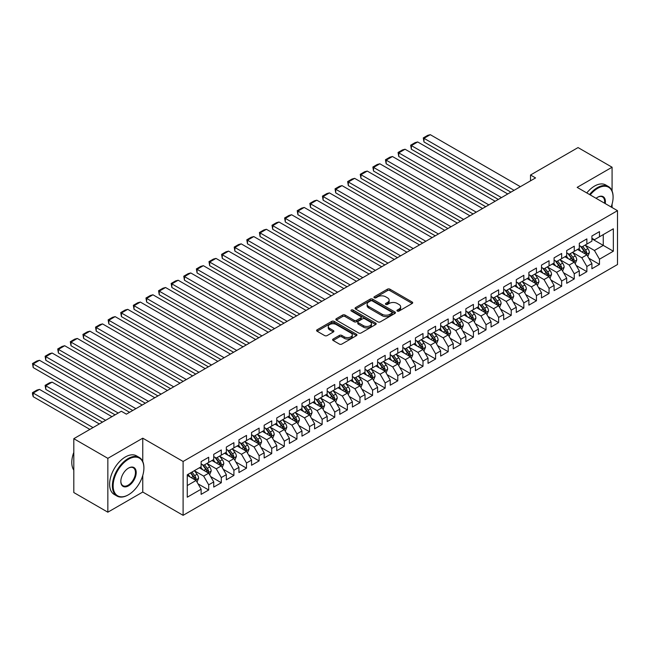 <?xml version="1.0" encoding="UTF-8"?>
<svg xmlns="http://www.w3.org/2000/svg" width="650" height="650" viewBox="0 0 650 650"><rect width="100%" height="100%" fill="white"/><g stroke="black" fill="none" stroke-linecap="round" stroke-linejoin="round"><path stroke-width="0.97" d="M397.312 311.058A1.227 0.707 0 0 0 399.043 311.058L412.189 303.461A1.747 1.008 0 0 0 412.701 302.754A1.747 1.008 0 0 0 412.189 302.039L389.919 289.177A1.747 1.008 0 0 0 387.441 289.177L374.294 296.766A1.227 0.707 0 0 0 373.937 297.269A1.227 0.707 0 0 0 374.294 297.765A1.227 0.707 0 0 0 376.025 297.765L377.731 296.782A5.598 3.234 0 0 1 385.653 296.782L387.506 297.854A5.598 3.234 0 0 1 389.147 300.146A5.598 3.234 0 0 1 387.506 302.429L385.808 303.412A1.227 0.707 0 0 0 385.442 303.908A1.227 0.707 0 0 0 385.808 304.411A1.227 0.707 0 0 0 387.538 304.411L389.236 303.428A5.598 3.234 0 0 1 397.158 303.428L399.011 304.501A5.598 3.234 0 0 1 400.652 306.784A5.598 3.234 0 0 1 399.011 309.075L397.312 310.058A1.227 0.707 0 0 0 396.955 310.554A1.227 0.707 0 0 0 397.312 311.058L397.312 310.058M333.125 339.04A1.747 1.008 0 0 0 332.613 339.755A1.747 1.008 0 0 0 333.125 340.47L339.373 344.077A1.747 1.008 0 0 0 341.843 344.077L356.444 335.644A1.747 1.008 0 0 0 356.964 334.929A1.747 1.008 0 0 0 356.444 334.222L334.173 321.36A1.747 1.008 0 0 0 331.703 321.36L317.102 329.786A1.747 1.008 0 0 0 316.591 330.501A1.747 1.008 0 0 0 317.102 331.216L324.651 335.579A1.747 1.008 0 0 0 327.121 335.579L333.369 331.971A1.747 1.008 0 0 0 333.881 331.256A1.747 1.008 0 0 0 333.369 330.541L329.631 328.38A4.68 2.706 0 0 1 328.258 326.471A4.68 2.706 0 0 1 331.151 323.968A4.68 2.706 0 0 1 336.245 324.553L350.911 333.019A4.68 2.706 0 0 1 352.284 334.929A4.68 2.706 0 0 1 349.391 337.431A4.68 2.706 0 0 1 344.289 336.846L341.843 335.433A1.747 1.008 0 0 0 339.373 335.433L333.125 339.04L333.125 340.47M142.764 461.532L142.764 438.181L107.843 458.339L73.808 438.685L121.331 411.247L126.376 414.164L535.559 177.921L530.522 175.013L530.522 180.83M142.764 438.181L183.105 461.468L617.5 210.673L617.5 264.526L183.105 515.328L183.105 461.468M612.081 190.946L612.081 167.221L577.159 187.379L617.5 210.673M612.081 167.221L578.045 147.574L530.522 175.013M377.853 321.856A1.747 1.008 0 0 0 380.331 321.856L394.932 313.43A1.747 1.008 0 0 0 395.444 312.715A1.747 1.008 0 0 0 394.932 312L372.653 299.138A1.747 1.008 0 0 0 370.183 299.138L355.582 307.572A1.747 1.008 0 0 0 355.071 308.287A1.747 1.008 0 0 0 355.582 309.002L377.853 321.856M351.804 311.317A1.227 0.707 0 0 1 353.048 311.488L353.048 310.034L375.692 323.107A1.747 1.008 0 0 1 376.204 323.822A1.747 1.008 0 0 1 375.692 324.537L361.091 332.971A1.747 1.008 0 0 1 358.613 332.971L336.342 320.109L336.342 318.679A1.747 1.008 0 0 0 335.831 319.394A1.747 1.008 0 0 0 336.342 320.109M336.342 318.679L342.591 315.071A1.747 1.008 0 0 1 345.061 315.071L354.096 320.287A1.747 1.008 0 0 0 356.574 320.287L360.717 317.891A1.747 1.008 0 0 0 361.229 317.184A1.747 1.008 0 0 0 360.717 316.469L351.309 311.033A1.227 0.707 0 0 1 350.951 310.537A1.227 0.707 0 0 1 351.707 309.879A1.227 0.707 0 0 1 353.048 310.034M591.906 238.834L603.257 245.383L603.257 234.618L613.34 228.792L599.471 236.795L599.471 231.627L591.906 235.999L591.906 241.166L586.869 244.075L586.869 238.908L579.304 243.279L579.304 248.446L574.259 251.355L574.259 246.188L566.694 250.551L566.694 255.718L561.657 258.635L561.657 253.467L554.092 257.831L554.092 262.998L549.047 265.907L549.047 260.739L541.491 265.111L541.491 270.278L536.445 273.187L536.445 268.019L528.881 272.391L528.881 277.558L523.835 280.467L523.835 275.299L516.279 279.662L516.279 284.83L511.233 287.747L511.233 282.579L503.669 286.942L503.669 292.11L498.623 295.019L498.623 289.851L491.067 294.223L491.067 299.39L486.021 302.299L486.021 297.131L478.457 301.502L478.457 306.67L473.411 309.579L473.411 304.411L465.855 308.774L465.855 313.942L460.809 316.859L460.809 311.691L453.245 316.054L453.245 321.222L448.199 324.131L448.199 318.963L440.643 323.334L440.643 328.502L435.598 331.411L435.598 326.243L428.033 330.614L428.033 335.782L422.996 338.691L422.996 333.523L415.431 337.886L415.431 343.054L410.386 345.971L410.386 340.803L402.821 345.166L402.821 350.334L397.784 353.243L397.784 348.075L390.219 352.446L390.219 357.614L385.174 360.523L385.174 355.355L377.609 359.726L377.609 364.894L372.572 367.803L372.572 362.635L365.007 366.998L365.007 372.166L359.962 375.082L359.962 369.915L352.398 374.278L352.398 379.446L347.36 382.354L347.36 377.187L339.796 381.558L339.796 386.726L334.75 389.634L334.75 384.467L327.186 388.838L327.186 394.006L322.148 396.914L322.148 391.747L314.584 396.11L314.584 401.277L309.538 404.194L309.538 399.027L301.974 403.39L301.974 408.558L296.936 411.466L296.936 406.299L289.372 410.67L289.372 415.838L284.326 418.746L284.326 413.579L276.762 417.95L276.762 423.118L271.724 426.026L271.724 420.859L264.16 425.222L264.16 430.389L259.114 433.306L259.114 428.139L251.55 432.502L251.55 437.669L246.512 440.578L246.512 435.411L238.948 439.782L238.948 444.949L233.903 447.858L233.903 442.691L226.338 447.054L226.338 452.221L221.301 455.138L221.301 449.971L213.736 454.334L213.736 459.501L208.691 462.418L208.691 457.251L201.126 461.614L201.126 466.781L187.265 474.784L187.265 497.201L201.126 489.198L196.089 480.464L187.265 475.369M613.34 228.792L613.34 251.209L599.471 259.212L594.433 250.477L585.293 245.204M588.819 258.229L599.471 264.379L599.471 259.212M599.471 264.379L591.906 268.751L591.906 263.583L586.869 266.492L581.823 257.757L572.683 252.484M576.217 265.509L586.869 271.659L586.869 266.492M586.869 271.659L579.304 276.031L579.304 270.863L574.259 273.772L569.221 265.037L560.081 259.764M563.607 272.789L574.259 278.939L574.259 273.772M574.259 278.939L566.694 283.303L566.694 278.135L561.657 281.052L556.611 272.317L547.471 267.036M551.005 280.069L561.657 286.219L561.657 281.052M561.657 286.219L554.092 290.582L554.092 285.415L549.047 288.324L544.009 279.589L534.869 274.316M538.395 287.341L549.047 293.491L549.047 288.324M549.047 293.491L541.491 297.863L541.491 292.695L536.445 295.604L531.399 286.869L522.259 281.596M525.793 294.621L536.445 300.771L536.445 295.604M536.445 300.771L528.881 305.142L528.881 299.975L523.835 302.884L518.798 294.149L509.657 288.876M513.183 301.901L523.835 308.051L523.835 302.884M523.835 308.051L516.279 312.414L516.279 307.247L511.233 310.164L506.188 301.429L497.047 296.148M500.581 309.181L511.233 315.331L511.233 310.164M511.233 315.331L503.669 319.694L503.669 314.527L498.623 317.436L493.586 308.701L484.445 303.428M487.971 316.452L498.623 322.603L498.623 317.436M498.623 322.603L491.067 326.974L491.067 321.807L486.021 324.716L480.976 315.981L471.843 310.708M475.369 323.733L486.021 329.883L486.021 324.716M486.021 329.883L478.457 334.254L478.457 329.087L473.411 331.996L468.374 323.261L459.233 317.98M462.759 331.012L473.411 337.163L473.411 331.996M473.411 337.163L465.855 341.526L465.855 336.359L460.809 339.276L455.764 330.541L446.631 325.26M450.157 338.293L460.809 344.443L460.809 339.276M460.809 344.443L453.245 348.806L453.245 343.639L448.199 346.548L443.162 337.813L434.021 332.54M437.548 345.564L448.199 351.715L448.199 346.548M448.199 351.715L440.643 356.086L440.643 350.919L435.598 353.827L430.552 345.093L421.419 339.82M424.946 352.844L435.598 358.995L435.598 353.827M435.598 358.995L428.033 363.358L428.033 358.199L422.996 361.108L417.95 352.373L408.809 347.092M412.344 360.124L422.996 366.275L422.996 361.108M422.996 366.275L415.431 370.638L415.431 365.471L410.386 368.387L405.34 359.653L396.207 354.372M399.734 367.404L410.386 373.555L410.386 368.387M410.386 373.555L402.821 377.918L402.821 372.751L397.784 375.659L392.738 366.925L383.598 361.652M387.132 374.676L397.784 380.827L397.784 375.659M397.784 380.827L390.219 385.198L390.219 380.031L385.174 382.939L380.128 374.205L370.996 368.932M374.522 381.956L385.174 388.107L385.174 382.939M385.174 388.107L377.609 392.47L377.609 387.303L372.572 390.219L367.526 381.485L358.386 376.204M361.92 389.236L372.572 395.387L372.572 390.219M372.572 395.387L365.007 399.75L365.007 394.582L359.962 397.499L354.916 388.765L345.784 383.484M349.31 396.516L359.962 402.667L359.962 397.499M359.962 402.667L352.398 407.03L352.398 401.863L347.36 404.771L342.314 396.037L333.174 390.764M336.708 403.788L347.36 409.939L347.36 404.771M347.36 409.939L339.796 414.31L339.796 409.142L334.75 412.051L329.704 403.317L320.572 398.044M324.098 411.068L334.75 417.219L334.75 412.051M334.75 417.219L327.186 421.582L327.186 416.414L322.148 419.331L317.102 410.597L307.962 405.316M311.496 418.348L322.148 424.499L322.148 419.331M322.148 424.499L314.584 428.862L314.584 423.694L309.538 426.611L304.501 417.877L295.36 412.596M298.886 425.628L309.538 431.771L309.538 426.611M309.538 431.771L301.974 436.142L301.974 430.974L296.936 433.883L291.891 425.149L282.75 419.876M286.284 432.9L296.936 439.051L296.936 433.883M296.936 439.051L289.372 443.422L289.372 438.254L284.326 441.163L279.289 432.429L270.148 427.156M273.674 440.18L284.326 446.331L284.326 441.163M284.326 446.331L276.762 450.694L276.762 445.526L271.724 448.443L266.679 439.709L257.538 434.427M261.072 447.46L271.724 453.611L271.724 448.443M271.724 453.611L264.16 457.974L264.16 452.806L259.114 455.715L254.077 446.989L244.936 441.707M248.463 454.74L259.114 460.882L259.114 455.715M259.114 460.882L251.55 465.254L251.55 460.086L246.512 462.995L241.467 454.261L232.326 448.988M235.861 462.012L246.512 468.163L246.512 462.995M246.512 468.163L238.948 472.534L238.948 467.366L233.903 470.275L228.865 461.541L219.724 456.267M223.251 469.292L233.903 475.442L233.903 470.275M233.903 475.442L226.338 479.806L226.338 474.638L221.301 477.555L216.255 468.821L207.114 463.539M210.649 476.572L221.301 482.723L221.301 477.555M221.301 482.723L213.736 487.086L213.736 481.918L208.691 484.827L203.653 476.101L194.513 470.819M198.039 483.852L208.691 489.994L208.691 484.827M208.691 489.994L201.126 494.366L201.126 489.198M201.126 463.872L203.653 465.327L208.691 462.418M187.265 485.558L196.089 480.464M213.736 456.593L216.255 458.047L221.301 455.138M203.653 476.101L208.691 473.184L199.363 467.797M213.736 481.918L208.691 473.184M226.338 449.312L228.865 450.767L233.903 447.858M216.255 468.821L221.301 465.912L211.973 460.525M226.338 474.638L221.301 465.912M238.948 442.032L241.467 443.495L246.512 440.578M228.865 461.541L233.903 458.632L224.575 453.245M238.948 467.366L233.903 458.632M251.55 434.761L254.077 436.215L259.114 433.306M241.467 454.261L246.512 451.352L237.185 445.965M251.55 460.086L246.512 451.352M264.16 427.481L266.679 428.935L271.724 426.026M254.077 446.989L259.114 444.072L249.787 438.685M264.16 452.806L259.114 444.072M276.762 420.201L279.289 421.655L284.326 418.746M266.679 439.709L271.724 436.8L262.389 431.413M276.762 445.526L271.724 436.8M289.372 412.921L291.891 414.383L296.936 411.466M279.289 432.429L284.326 429.52L274.999 424.133M289.372 438.254L284.326 429.52M301.974 405.649L304.501 407.103L309.538 404.194M291.891 425.149L296.936 422.24L287.601 416.853M301.974 430.974L296.936 422.24M314.584 398.369L317.102 399.823L322.148 396.914M304.501 417.877L309.538 414.96L300.211 409.573M314.584 423.694L309.538 414.96M327.186 391.089L329.704 392.543L334.75 389.634M317.102 410.597L322.148 407.688L312.812 402.301M327.186 416.414L322.148 407.688M339.796 383.809L342.314 385.271L347.36 382.354M329.704 403.317L334.75 400.408L325.423 395.021M339.796 409.142L334.75 400.408M352.398 376.537L354.916 377.991L359.962 375.082M342.314 396.037L347.36 393.128L338.024 387.741M352.398 401.863L347.36 393.128M365.007 369.257L367.526 370.711L372.572 367.803M354.916 388.765L359.962 385.848L350.634 380.461M365.007 394.582L359.962 385.848M377.609 361.977L380.128 363.431L385.174 360.523M367.526 381.485L372.572 378.576L363.236 373.189M377.609 387.303L372.572 378.576M390.219 354.705L392.738 356.159L397.784 353.243M380.128 374.205L385.174 371.296L375.846 365.909M390.219 380.031L385.174 371.296M402.821 347.425L405.34 348.879L410.386 345.971M392.738 366.925L397.784 364.016L388.448 358.629M402.821 372.751L397.784 364.016M415.431 340.145L417.95 341.599L422.996 338.691M405.34 359.653L410.386 356.736L401.058 351.349M415.431 365.471L410.386 356.736M428.033 332.865L430.552 334.319L435.598 331.411M417.95 352.373L422.996 349.464L413.66 344.077M428.033 358.199L422.996 349.464M440.643 325.593L443.162 327.048L448.199 324.131M430.552 345.093L435.598 342.184L426.27 336.798M440.643 350.919L435.598 342.184M453.245 318.313L455.764 319.767L460.809 316.859M443.162 337.813L448.199 334.904L438.872 329.517M453.245 343.639L448.199 334.904M465.855 311.033L468.374 312.488L473.411 309.579M455.764 330.541L460.809 327.624L451.482 322.238M465.855 336.359L460.809 327.624M478.457 303.753L480.976 305.207L486.021 302.299M468.374 323.261L473.411 320.352L464.084 314.966M478.457 329.087L473.411 320.352M491.067 296.481L493.586 297.936L498.623 295.019M480.976 315.981L486.021 313.072L476.694 307.686M491.067 321.807L486.021 313.072M503.669 289.201L506.188 290.656L511.233 287.747M493.586 308.701L498.623 305.793L489.296 300.406M503.669 314.527L498.623 305.793M516.279 281.921L518.798 283.376L523.835 280.467M506.188 301.429L511.233 298.512L501.906 293.134M516.279 307.247L511.233 298.512M528.881 274.641L531.399 276.096L536.445 273.187M518.798 294.149L523.835 291.241L514.508 285.854M528.881 299.975L523.835 291.241M541.491 267.369L544.009 268.824L549.047 265.907M531.399 286.869L536.445 283.961L527.117 278.574M541.491 292.695L536.445 283.961M554.092 260.089L556.611 261.544L561.657 258.635M544.009 279.589L549.047 276.681L539.719 271.294M554.092 285.415L549.047 276.681M566.694 252.809L569.221 254.264L574.259 251.355M556.611 272.317L561.657 269.401L552.329 264.022M566.694 278.135L561.657 269.401M579.304 245.529L581.823 246.984L586.869 244.075M569.221 265.037L574.259 262.129L564.931 256.742M579.304 270.863L574.259 262.129M591.906 238.257L594.433 239.712L599.471 236.795M581.823 257.757L586.869 254.849L577.541 249.462M591.906 263.583L586.869 254.849M73.808 438.685L73.808 492.546L107.843 512.192L142.764 492.034L183.105 515.328M107.843 458.339L107.843 512.192M612.081 207.545L612.081 204.116M594.433 250.477L603.257 245.383L613.34 251.209M142.764 492.034L142.764 475.442M397.8 311.228L399.011 310.529A5.598 3.234 0 0 0 400.652 308.238L400.652 306.784M389.147 300.146L389.147 301.6A5.598 3.234 0 0 1 387.506 303.883L386.295 304.582M412.189 302.039L412.189 303.461L389.919 290.631A1.747 1.008 0 0 0 387.441 290.631L374.782 297.944M394.908 313.446L372.653 300.601A1.747 1.008 0 0 0 370.183 300.601L355.607 309.01L355.582 307.572M391.836 313.219A1.227 0.707 0 0 0 392.194 312.715A1.227 0.707 0 0 0 391.836 312.211L372.287 300.926A1.227 0.707 0 0 0 370.557 300.926L368.761 301.966A5.598 3.234 0 0 0 367.12 304.249A5.598 3.234 0 0 0 368.761 306.532L382.119 314.251A5.598 3.234 0 0 0 390.041 314.251L391.836 313.219L391.836 314.673A1.227 0.707 0 0 0 392.194 314.169L392.194 312.715M367.12 304.249L367.12 305.703A5.598 3.234 0 0 0 368.761 307.994L368.761 306.532M391.836 314.673L390.041 315.705A5.598 3.234 0 0 1 382.119 315.705L368.761 307.994M336.367 320.125L342.591 316.526L342.591 315.071M361.229 317.184L361.229 318.638A1.747 1.008 0 0 1 360.717 319.353L356.574 321.742A1.747 1.008 0 0 1 354.096 321.742L345.061 316.526A1.747 1.008 0 0 0 342.591 316.526M353.048 311.488L375.668 324.553M363.472 325.699A4.68 2.706 0 0 0 368.574 326.284A4.68 2.706 0 0 0 371.459 323.789A4.68 2.706 0 0 0 370.086 321.88L364.926 318.898A1.747 1.008 0 0 0 362.448 318.898L358.304 321.287A1.747 1.008 0 0 0 357.793 322.002A1.747 1.008 0 0 0 358.304 322.717L363.472 325.699L363.472 327.153A4.68 2.706 0 0 0 368.574 327.738A4.68 2.706 0 0 0 371.459 325.244L371.459 323.789M357.793 322.002L357.793 323.456A1.747 1.008 0 0 0 358.304 324.171L358.304 322.717M363.472 327.153L358.304 324.171M352.284 334.929L352.284 336.391A4.68 2.706 0 0 1 349.391 338.886A4.68 2.706 0 0 1 344.289 338.301L341.843 336.887A1.747 1.008 0 0 0 339.373 336.887L333.149 340.486M328.258 326.471L328.258 327.925A4.68 2.706 0 0 0 329.631 329.834L329.631 328.38M333.344 331.979L329.631 329.834M356.444 334.222L356.444 335.644L334.173 322.814A1.747 1.008 0 0 0 331.703 322.814L317.127 331.232L317.102 329.786M587.803 256.466L589.363 252.647A4.721 2.73 -120 0 0 587.852 248.625L585.179 245.05M580.913 251.412L578.874 248.69M423.979 171.064L485.704 206.708L398.767 156.512L398.068 152.466L402.48 149.923L405.064 149.232L398.767 152.872L398.767 156.512M585.975 254.337L586.812 252.85A4.721 2.73 -120 0 0 585.463 250.006L582.782 246.431M581.254 246.659L584.561 251.071A2.405 1.389 60 0 1 585 251.802L586.812 252.85M580.426 246.179L583.944 250.884A4.721 2.73 60 0 1 585.301 253.727L585.398 253.996M514.069 190.328L423.979 138.312L423.979 141.952L510.916 192.148M520.374 186.688L430.276 134.672L423.979 138.312L423.28 137.914L427.692 135.362L430.276 134.672M423.979 141.952L423.28 137.914M575.193 263.746L576.761 259.927A4.721 2.73 -120 0 0 575.25 255.905L572.569 252.33M568.303 258.684L566.272 255.97M411.369 178.344L473.102 213.98L386.157 163.784L385.466 159.746L389.878 157.202L392.462 156.512L386.157 160.144L386.157 163.784M573.373 261.609L574.21 260.13A4.721 2.73 -120 0 0 572.853 257.286L570.18 253.711M568.644 253.939L571.959 258.351A2.405 1.389 60 0 1 572.39 259.082L574.21 260.13M567.816 253.459L571.342 258.164A4.721 2.73 60 0 1 572.691 260.999L572.788 261.276M562.591 271.017L564.151 267.207A4.721 2.73 -120 0 0 562.64 263.185L559.967 259.61M555.701 265.964L553.662 263.25M398.767 185.624L460.493 221.26L373.555 171.064L372.856 167.026L377.268 164.474L379.852 163.784L373.555 167.424L373.555 171.064M560.763 268.889L561.6 267.41A4.721 2.73 -120 0 0 560.251 264.566L557.57 260.991M556.043 261.211L559.349 265.631A2.405 1.389 60 0 1 559.788 266.362L561.6 267.41M555.214 260.731L558.74 265.436A4.721 2.73 60 0 1 560.089 268.279L560.186 268.556M501.467 197.608L411.369 145.592L411.369 149.232L498.314 199.428M507.764 193.968L417.674 141.952L411.369 145.592L410.678 145.194L415.09 142.643L417.674 141.952M411.369 149.232L410.678 145.194M488.857 204.888L398.068 152.466M495.162 201.248L405.064 149.232M611.138 206.993A21.751 12.553 120 0 0 613.088 197.21A21.751 12.553 120 0 0 597.707 188.329A21.751 12.553 120 0 0 590.208 194.911M589.55 194.537A22.287 12.862 -60 0 1 597.334 187.671A22.287 12.862 -60 0 1 608.473 186.566A22.287 12.862 -60 0 1 613.088 196.771A22.287 12.862 -60 0 1 613.088 196.991M596.115 198.323A10.871 6.281 -60 0 1 597.707 197.21L597.707 197.21A10.871 6.281 -60 0 1 605.231 203.588M604.533 203.182A10.343 5.972 120 0 0 602.501 196.909A10.343 5.972 120 0 0 597.521 197.324M586.779 192.936A22.287 12.862 -60 0 1 594.555 186.071A22.287 12.862 -60 0 1 605.702 184.966L608.473 186.566M128.139 494.951L128.521 494.731A21.751 12.553 120 0 0 143.902 468.089A21.751 12.553 120 0 0 128.521 459.209A21.751 12.553 120 0 0 113.141 485.851A21.751 12.553 120 0 0 128.521 494.731L128.139 494.951A22.287 12.862 -60 0 1 117 496.048A22.287 12.862 -60 0 1 113.579 478.197A22.287 12.862 -60 0 1 128.139 458.559A22.287 12.862 -60 0 1 139.279 457.454A22.287 12.862 -60 0 1 143.902 467.651A22.287 12.862 -60 0 1 143.894 467.878M128.521 468.089L128.521 468.089A10.871 6.281 -60 0 1 136.207 472.534A10.871 6.281 -60 0 1 128.521 485.851A10.871 6.281 -60 0 1 120.827 481.406A10.871 6.281 -60 0 1 128.521 468.089L128.521 468.089M120.835 481.187A10.343 5.972 120 0 0 122.972 485.704A10.343 5.972 120 0 0 128.139 485.192A10.343 5.972 120 0 0 134.899 476.084A10.343 5.972 120 0 0 133.307 467.797A10.343 5.972 120 0 0 128.326 468.203M73.808 470.153A22.287 12.862 -60 0 1 73.808 452.343M117 496.048L114.229 494.447A22.287 12.862 -60 0 1 110.809 476.596A22.287 12.862 -60 0 1 125.369 456.958A22.287 12.862 -60 0 1 136.508 455.853L139.279 457.454M549.981 278.298L551.549 274.487A4.721 2.73 -120 0 0 550.038 270.457L547.357 266.89M543.091 273.244L541.06 270.522M386.157 192.896L447.891 228.54L360.945 178.344L360.254 174.306L364.666 171.754L367.25 171.064L360.945 174.704L360.945 178.344M548.161 276.169L548.998 274.682A4.721 2.73 -120 0 0 547.641 271.846L544.968 268.271M543.433 268.491L546.747 272.911A2.405 1.389 60 0 1 547.178 273.642L548.998 274.682M542.604 268.011L546.13 272.716A4.721 2.73 60 0 1 547.479 275.559L547.576 275.836M537.379 285.577L538.939 281.759A4.721 2.73 -120 0 0 537.428 277.737L534.755 274.162M530.489 280.524L528.45 277.802M373.555 200.176L435.281 235.82L348.343 185.624L347.644 181.577L352.056 179.034L354.64 178.344L348.343 181.984L348.343 185.624M535.551 283.449L536.388 281.962A4.721 2.73 -120 0 0 535.039 279.118L532.358 275.543M530.831 275.771L534.137 280.183A2.405 1.389 60 0 1 534.576 280.914L536.388 281.962M530.002 275.291L533.528 279.996A4.721 2.73 60 0 1 534.877 282.839L534.974 283.108M476.255 212.16L385.466 159.746M482.552 208.52L392.462 156.512M463.645 219.44L372.856 167.026M469.95 215.8L379.852 163.784M524.769 292.858L526.337 289.039A4.721 2.73 -120 0 0 524.826 285.017L522.145 281.442M517.879 287.796L515.848 285.082M360.945 207.456L422.679 243.092L335.733 192.896L335.043 188.857L339.454 186.314L342.038 185.624L335.733 189.256L335.733 192.896M522.949 290.721L523.786 289.242A4.721 2.73 -120 0 0 522.429 286.398L519.756 282.823M518.229 283.051L521.536 287.463A2.405 1.389 60 0 1 521.966 288.194L523.786 289.242M517.392 282.571L520.918 287.276A4.721 2.73 60 0 1 522.267 290.111L522.364 290.387M451.043 226.72L360.254 174.306M457.34 223.08L367.25 171.064M512.168 300.129L513.727 296.319A4.721 2.73 -120 0 0 512.224 292.297L509.543 288.722M505.277 295.076L503.238 292.362M348.343 214.736L410.069 250.372L323.131 200.176L322.433 196.138L326.844 193.586L329.428 192.896L323.131 196.536L323.131 200.176M510.339 298.001L511.176 296.522A4.721 2.73 -120 0 0 509.827 293.678L507.146 290.103M505.619 290.322L508.926 294.743A2.405 1.389 60 0 1 509.364 295.474L511.176 296.522M504.79 289.843L508.316 294.548A4.721 2.73 60 0 1 509.665 297.391L509.762 297.668M438.433 234L347.644 181.577M444.738 230.36L354.64 178.344M499.558 307.409L501.126 303.599A4.721 2.73 -120 0 0 499.614 299.569L496.933 295.994M492.668 302.356L490.636 299.634M335.733 222.007L397.467 257.652L310.521 207.456L309.831 203.418L314.243 200.866L316.826 200.176L310.521 203.816L310.521 207.456M497.738 305.281L498.574 303.794A4.721 2.73 -120 0 0 497.218 300.958L494.544 297.383M493.017 297.602L496.324 302.023A2.405 1.389 60 0 1 496.754 302.746L498.574 303.794M492.18 297.123L495.706 301.827A4.721 2.73 60 0 1 497.055 304.671L497.152 304.947M425.831 241.272L335.043 188.857M432.128 237.632L342.038 185.624M486.956 314.689L488.516 310.871A4.721 2.73 -120 0 0 487.012 306.849L484.331 303.274M480.066 309.636L478.026 306.914M323.131 229.287L384.857 264.932L297.919 214.736L297.221 210.689L301.632 208.146L304.216 207.456L297.919 211.096L297.919 214.736M485.128 312.561L485.964 311.074A4.721 2.73 -120 0 0 484.616 308.23L481.934 304.655M480.407 304.882L483.714 309.294A2.405 1.389 60 0 1 484.152 310.026L485.964 311.074M479.578 304.403L483.104 309.108A4.721 2.73 60 0 1 484.453 311.951L484.551 312.219M413.221 248.552L322.433 196.138M419.526 244.912L329.428 192.896M474.346 321.961L475.914 318.151A4.721 2.73 -120 0 0 474.402 314.129L471.721 310.554M467.456 316.908L465.424 314.194M310.521 236.568L372.255 272.204L285.309 222.007L284.619 217.969L289.031 215.426L291.614 214.736L285.309 218.368L285.309 222.007M472.526 319.832L473.363 318.354A4.721 2.73 -120 0 0 472.006 315.51L469.332 311.935M467.805 312.162L471.112 316.574A2.405 1.389 60 0 1 471.543 317.306L473.363 318.354M466.968 311.683L470.494 316.387A4.721 2.73 60 0 1 471.851 319.223L471.941 319.499M400.619 255.832L309.831 203.418M406.916 252.192L316.826 200.176M461.744 329.241L463.304 325.431A4.721 2.73 -120 0 0 461.801 321.409L459.119 317.834M454.854 324.188L452.814 321.474M297.919 243.847L359.645 279.484L272.707 229.287L272.009 225.249L276.421 222.698L279.004 222.007L272.707 225.648L272.707 229.287M459.916 327.113L460.753 325.634A4.721 2.73 -120 0 0 459.404 322.79L456.723 319.215M455.195 319.434L458.502 323.854A2.405 1.389 60 0 1 458.941 324.586L460.753 325.634M454.366 318.955L457.892 323.659A4.721 2.73 60 0 1 459.241 326.503L459.339 326.779M388.009 263.112L297.221 210.689M394.314 259.472L304.216 207.456M449.134 336.521L450.702 332.711A4.721 2.73 -120 0 0 449.191 328.681L446.509 325.106M442.244 331.467L440.212 328.746M285.309 251.119L347.043 286.764L260.098 236.568L259.407 232.529L263.819 229.978L266.402 229.287L260.098 232.928L260.098 236.568M447.314 334.392L448.151 332.906A4.721 2.73 -120 0 0 446.794 330.07L444.121 326.495M442.593 326.714L445.9 331.126A2.405 1.389 60 0 1 446.331 331.858L448.151 332.906M441.756 326.235L445.282 330.939A4.721 2.73 60 0 1 446.639 333.783L446.729 334.059M375.408 270.384L284.619 217.969M381.704 266.744L291.614 214.736M436.532 343.801L438.092 339.983A4.721 2.73 -120 0 0 436.589 335.961L433.907 332.386M429.642 338.748L427.602 336.026M272.707 258.399L334.433 294.036L247.496 243.847L246.797 239.801L251.209 237.258L253.793 236.568L247.496 240.207L247.496 243.847M434.704 341.673L435.541 340.186A4.721 2.73 -120 0 0 434.192 337.342L431.511 333.767M429.983 333.994L433.29 338.406A2.405 1.389 60 0 1 433.729 339.137L435.541 340.186M429.154 333.515L432.681 338.219A4.721 2.73 60 0 1 434.029 341.063L434.127 341.331M362.798 277.664L272.009 225.249M369.102 274.024L279.004 222.007M423.922 351.073L425.49 347.262A4.721 2.73 -120 0 0 423.979 343.241L421.298 339.666M417.032 346.019L415.001 343.306M260.098 265.679L321.831 301.316L234.886 251.119L234.195 247.081L238.607 244.538L241.191 243.847L234.886 247.479L234.886 251.119M422.102 348.944L422.939 347.466A4.721 2.73 -120 0 0 421.582 344.622L418.909 341.047M417.381 341.274L420.688 345.686A2.405 1.389 60 0 1 421.119 346.418L422.939 347.466M416.544 340.795L420.071 345.499A4.721 2.73 60 0 1 421.427 348.335L421.517 348.611M350.196 284.944L259.407 232.529M356.493 281.304L266.402 229.287M411.32 358.353L412.88 354.543A4.721 2.73 -120 0 0 411.377 350.521L408.696 346.946M404.43 353.299L402.391 350.586M247.496 272.951L309.221 308.596L222.284 258.399L221.585 254.361L225.997 251.81L228.581 251.119L222.284 254.759L222.284 258.399M409.492 356.224L410.329 354.746A4.721 2.73 -120 0 0 408.98 351.902L406.299 348.327M404.771 348.546L408.078 352.966A2.405 1.389 60 0 1 408.517 353.697L410.329 354.746M403.942 348.067L407.469 352.771A4.721 2.73 60 0 1 408.817 355.615L408.915 355.891M337.586 292.224L246.797 239.801M343.891 288.584L253.793 236.568M398.71 365.633L400.278 361.822A4.721 2.73 -120 0 0 398.767 357.793L396.094 354.217M391.82 360.579L389.789 357.858M234.886 280.231L296.619 315.876L209.674 265.679L208.983 261.641L213.395 259.09L215.979 258.399L209.674 262.039L209.674 265.679M396.89 363.504L397.727 362.017A4.721 2.73 -120 0 0 396.37 359.182L393.697 355.607M392.169 355.826L395.476 360.238A2.405 1.389 60 0 1 395.915 360.969L397.727 362.017M391.332 355.347L394.859 360.051A4.721 2.73 60 0 1 396.216 362.895L396.305 363.163M324.984 299.496L234.195 247.081M331.281 295.856L241.191 243.847M386.108 372.913L387.668 369.094A4.721 2.73 -120 0 0 386.165 365.072L383.484 361.498M379.218 367.859L377.179 365.137M222.284 287.511L284.009 323.148L197.072 272.951L196.373 268.913L200.785 266.37L203.369 265.679L197.072 269.319L197.072 272.951M384.28 370.784L385.117 369.298A4.721 2.73 -120 0 0 383.768 366.454L381.087 362.879M379.559 363.106L382.866 367.518A2.405 1.389 60 0 1 383.305 368.249L385.117 369.298M378.731 362.627L382.257 367.331A4.721 2.73 60 0 1 383.606 370.175L383.703 370.443M312.374 306.776L221.585 254.361M318.679 303.136L228.581 251.119M373.498 380.185L375.066 376.374A4.721 2.73 -120 0 0 373.555 372.352L370.882 368.777M366.608 375.131L364.577 372.418M209.674 294.791L271.408 330.428L184.462 280.231L183.771 276.193L188.183 273.65L190.767 272.951L184.462 276.591L184.462 280.231M371.678 378.056L372.515 376.577A4.721 2.73 -120 0 0 371.158 373.734L368.485 370.159M366.957 370.386L370.264 374.798A2.405 1.389 60 0 1 370.703 375.529L372.515 376.577M366.121 369.907L369.647 374.611A4.721 2.73 60 0 1 371.004 377.447L371.093 377.723M299.772 314.056L208.983 261.641M306.069 310.416L215.979 258.399M360.896 387.465L362.456 383.654A4.721 2.73 -120 0 0 360.953 379.632L358.272 376.058M354.006 382.411L351.967 379.697M197.072 302.071L258.798 337.707L171.86 287.511L171.161 283.473L175.573 280.922L178.157 280.231L171.86 283.871L171.86 287.511M359.068 385.336L359.905 383.858A4.721 2.73 -120 0 0 358.556 381.014L355.875 377.439M354.348 377.658L357.654 382.078A2.405 1.389 60 0 1 358.093 382.809L359.905 383.858M353.519 377.179L357.045 381.883A4.721 2.73 60 0 1 358.394 384.727L358.491 385.003M287.162 321.327L196.373 268.913M293.467 317.696L203.369 265.679M348.286 394.745L349.854 390.934A4.721 2.73 -120 0 0 348.343 386.904L345.67 383.329M341.396 389.691L339.365 386.969M184.462 309.343L246.196 344.988L159.25 294.791L158.559 290.753L162.971 288.202L165.555 287.511L159.25 291.151L159.25 294.791M346.466 392.616L347.303 391.129A4.721 2.73 -120 0 0 345.946 388.294L343.273 384.719M341.746 384.938L345.053 389.35A2.405 1.389 60 0 1 345.491 390.081L347.303 391.129M340.909 384.459L344.435 389.163A4.721 2.73 60 0 1 345.792 392.007L345.881 392.275M274.56 328.608L183.771 276.193M280.857 324.967L190.767 272.951M335.684 402.025L337.244 398.206A4.721 2.73 -120 0 0 335.741 394.184L333.06 390.609M328.794 396.963L326.755 394.249M171.86 316.623L233.586 352.259L146.648 302.063L145.949 298.025L150.361 295.482L152.945 294.791L146.648 298.431L146.648 302.063M333.864 399.896L334.693 398.409A4.721 2.73 -120 0 0 333.344 395.566L330.663 391.991M329.136 392.218L332.442 396.63A2.405 1.389 60 0 1 332.881 397.361L334.693 398.409M328.307 391.739L331.833 396.443A4.721 2.73 60 0 1 333.182 399.287L333.279 399.555M261.95 335.887L171.161 283.473M268.255 332.248L178.157 280.231M323.074 409.297L324.642 405.486A4.721 2.73 -120 0 0 323.131 401.464L320.458 397.889M316.184 404.243L314.153 401.529M159.25 323.903L220.984 359.539L134.038 309.343L133.347 305.305L137.759 302.762L140.343 302.063L134.038 305.703L134.038 309.343M321.254 407.168L322.091 405.689A4.721 2.73 -120 0 0 320.734 402.846L318.061 399.271M316.534 399.498L319.841 403.91A2.405 1.389 60 0 1 320.279 404.641L322.091 405.689M315.697 399.011L319.223 403.723A4.721 2.73 60 0 1 320.58 406.559L320.669 406.835M249.348 343.168L158.559 290.753M255.645 339.527L165.555 287.511M310.473 416.577L312.033 412.766A4.721 2.73 -120 0 0 310.529 408.744L307.848 405.169M303.582 411.523L301.543 408.809M146.648 331.175L208.374 366.819L121.436 316.623L120.737 312.585L125.149 310.034L127.741 309.343L121.436 312.983L121.436 316.623M308.652 414.448L309.481 412.969A4.721 2.73 -120 0 0 308.132 410.126L305.451 406.551M303.924 406.77L307.231 411.19A2.405 1.389 60 0 1 307.669 411.921L309.481 412.969M303.095 406.291L306.621 410.995A4.721 2.73 60 0 1 307.97 413.839L308.067 414.115M236.738 350.439L145.949 298.025M243.043 346.808L152.945 294.791M297.863 423.857L299.431 420.038A4.721 2.73 -120 0 0 297.919 416.016L295.246 412.441M290.973 418.803L288.941 416.081M134.038 338.455L195.772 374.099L108.826 323.903L108.136 319.865L112.548 317.314L115.131 316.623L108.826 320.263L108.826 323.903M296.043 421.728L296.879 420.241A4.721 2.73 -120 0 0 295.523 417.406L292.849 413.831M291.322 414.05L294.629 418.462A2.405 1.389 60 0 1 295.067 419.193L296.879 420.241M290.485 413.571L294.011 418.275A4.721 2.73 60 0 1 295.368 421.119L295.457 421.387M285.261 431.137L286.821 427.318A4.721 2.73 -120 0 0 285.317 423.296L282.636 419.721M278.371 426.075L276.331 423.361M121.436 345.735L183.162 381.371L96.224 331.175L95.526 327.137L99.938 324.594L102.529 323.903L96.224 327.543L96.224 331.175M283.441 429.008L284.269 427.521A4.721 2.73 -120 0 0 282.921 424.677L280.239 421.102M278.712 421.33L282.019 425.742A2.405 1.389 60 0 1 282.457 426.473L284.269 427.521M277.883 420.851L281.409 425.555A4.721 2.73 60 0 1 282.758 428.399L282.856 428.667M272.651 438.409L274.219 434.598A4.721 2.73 -120 0 0 272.707 430.576L270.034 427.001M265.761 433.355L263.729 430.641M108.826 353.015L170.56 388.651L83.614 338.455L82.924 334.417L87.336 331.874L89.919 331.175L83.614 334.815L83.614 338.455M270.831 436.28L271.668 434.801A4.721 2.73 -120 0 0 270.311 431.957L267.637 428.382M266.11 428.61L269.417 433.022A2.405 1.389 60 0 1 269.856 433.753L271.668 434.801M265.273 428.122L268.799 432.835A4.721 2.73 60 0 1 270.156 435.671L270.246 435.947M260.049 445.689L261.609 441.878A4.721 2.73 -120 0 0 260.106 437.856L257.424 434.281M253.159 440.635L251.119 437.921M96.224 360.287L157.95 395.931L71.013 345.735L70.314 341.697L74.726 339.146L77.317 338.455L71.013 342.095L71.013 345.735M258.229 443.56L259.058 442.081A4.721 2.73 -120 0 0 257.709 439.238L255.028 435.663M253.5 435.882L256.807 440.302A2.405 1.389 60 0 1 257.246 441.033L259.058 442.081M252.671 435.402L256.197 440.107A4.721 2.73 60 0 1 257.546 442.951L257.644 443.227M247.439 452.969L249.007 449.15A4.721 2.73 -120 0 0 247.496 445.128L244.822 441.553M240.549 447.915L238.518 445.193M83.614 367.567L145.348 403.211L58.402 353.015L57.712 348.977L62.124 346.426L64.707 345.735L58.402 349.375L58.402 353.015M245.619 450.84L246.456 449.353A4.721 2.73 -120 0 0 245.099 446.517L242.426 442.942M240.898 443.162L244.205 447.574A2.405 1.389 60 0 1 244.644 448.305L246.456 449.353M240.061 442.683L243.588 447.387A4.721 2.73 60 0 1 244.944 450.231L245.034 450.499M234.837 460.249L236.397 456.43A4.721 2.73 -120 0 0 234.894 452.408L232.213 448.833M227.947 455.187L225.908 452.473M71.013 374.847L132.738 410.483L45.801 360.287L45.102 356.249L49.522 353.706L52.106 353.015L45.801 356.655L45.801 360.287M233.017 458.12L233.846 456.633A4.721 2.73 -120 0 0 232.497 453.789L229.816 450.214M228.288 450.442L231.595 454.854A2.405 1.389 60 0 1 232.034 455.585L233.846 456.633M227.459 449.962L230.986 454.667A4.721 2.73 60 0 1 232.334 457.511L232.432 457.779M222.227 467.521L223.795 463.71A4.721 2.73 -120 0 0 222.284 459.688L219.611 456.113M215.337 462.467L213.306 459.753M58.402 382.127L115.091 414.854L33.191 367.567L32.5 363.529L36.912 360.986L39.496 360.287L33.191 363.927L33.191 367.567M220.407 465.392L221.244 463.913A4.721 2.73 -120 0 0 219.887 461.069L217.214 457.494M215.686 457.714L218.993 462.134A2.405 1.389 60 0 1 219.432 462.865L221.244 463.913M214.849 457.234L218.376 461.947A4.721 2.73 60 0 1 219.732 464.782L219.822 465.059M224.136 357.719L133.347 305.305M230.433 354.079L140.343 302.063M211.526 364.999L120.737 312.585M217.831 361.359L127.741 309.343M198.924 372.279L108.136 319.865M205.229 368.639L115.131 316.623M186.314 379.551L95.526 327.137M192.619 375.919L102.529 323.903M173.713 386.831L82.924 334.417M180.018 383.191L89.919 331.175M161.102 394.111L70.314 341.697M167.407 390.471L77.317 338.455M148.501 401.391L57.712 348.977M154.806 397.751L64.707 345.735M209.625 474.801L211.185 470.99A4.721 2.73 -120 0 0 209.682 466.968L207.001 463.393M105.641 420.314L45.801 385.767L52.106 382.127L111.938 416.674M202.735 469.747L200.696 467.025M45.801 389.399L45.102 385.361L45.801 385.767L45.801 389.399L102.489 422.134M207.805 472.672L208.634 471.193A4.721 2.73 -120 0 0 207.285 468.349L204.604 464.774M203.076 464.994L206.383 469.414A2.405 1.389 60 0 1 206.822 470.145L208.634 471.193M202.248 464.514L205.774 469.219A4.721 2.73 60 0 1 207.123 472.062L207.22 472.339M45.102 385.361L49.522 382.817L52.106 382.127M135.891 408.663L45.102 356.249M142.196 405.031L52.106 353.015M197.023 482.081L198.583 478.262A4.721 2.73 -120 0 0 197.072 474.24L194.399 470.665M93.031 427.586L33.191 393.039L39.496 389.399L99.336 423.954M190.125 477.027L188.094 474.305M33.191 396.679L32.5 394.095L32.5 392.641L33.191 393.039L33.191 396.679L89.879 429.406M195.195 479.952L196.032 478.465A4.721 2.73 -120 0 0 194.675 475.629L192.002 472.054M190.816 472.737L193.781 476.686A2.405 1.389 60 0 1 194.22 477.417L196.032 478.465M190.491 472.924L193.164 476.499A4.721 2.73 60 0 1 194.521 479.343L194.61 479.611M32.5 392.641L36.912 390.098L39.496 389.399M118.243 413.034L32.5 363.529M129.594 412.303L39.496 360.287M399.011 310.529L399.011 309.075M385.808 304.411L385.808 303.412M387.506 303.883L387.506 302.429M374.294 297.765L374.294 296.766M387.441 290.631L387.441 289.177M389.919 290.631L389.919 289.177M370.183 300.601L370.183 299.138M372.653 300.601L372.653 299.138M394.932 313.43L394.932 312M382.119 315.705L382.119 314.251M390.041 315.705L390.041 314.251M345.061 316.526L345.061 315.071M354.096 321.742L354.096 320.287M356.574 321.742L356.574 320.287M360.717 319.353L360.717 317.891M375.692 324.537L375.692 323.107M339.373 336.887L339.373 335.433M341.843 336.887L341.843 335.433M344.289 338.301L344.289 336.846M333.369 331.971L333.369 330.541M331.703 322.814L331.703 321.36M334.173 322.814L334.173 321.36M586.276 254.507L589.331 252.744M585.463 250.006L587.852 248.625M581.977 252.021L583.944 250.884M573.666 261.787L576.729 260.016M572.853 257.286L575.25 255.905M569.367 259.301L571.342 258.164M561.064 269.059L564.119 267.296M560.251 264.566L562.64 263.185M556.766 266.581L558.74 265.436M548.454 276.339L551.517 274.576M547.641 271.846L550.038 270.457M544.156 273.853L546.13 272.716M535.852 283.619L538.907 281.856M535.039 279.118L537.428 277.737M531.554 281.133L533.528 279.996M523.25 290.899L526.305 289.128M522.429 286.398L524.826 285.017M518.944 288.413L520.918 287.276M510.64 298.171L513.695 296.408M509.827 293.678L512.224 292.297M506.342 295.693L508.316 294.548M498.038 305.451L501.093 303.688M497.218 300.958L499.614 299.569M493.732 302.965L495.706 301.827M485.428 312.731L488.483 310.968M484.616 308.23L487.012 306.849M481.13 310.245L483.104 309.108M472.826 320.011L475.881 318.24M472.006 315.51L474.402 314.129M468.52 317.525L470.494 316.387M460.216 327.283L463.271 325.52M459.404 322.79L461.801 321.409M455.918 324.805L457.892 323.659M447.614 334.563L450.669 332.8M446.794 330.07L449.191 328.681M443.308 332.077L445.282 330.939M435.004 341.843L438.059 340.08M434.192 337.342L436.589 335.961M430.706 339.357L432.681 338.219M422.402 349.123L425.457 347.352M421.582 344.622L423.979 343.241M418.096 346.637L420.071 345.499M409.793 356.395L412.848 354.632M408.98 351.902L411.377 350.521M405.494 353.917L407.469 352.771M397.191 363.675L400.246 361.912M396.37 359.182L398.767 357.793M392.884 361.189L394.859 360.051M384.581 370.955L387.636 369.192M383.768 366.454L386.165 365.072M380.283 368.469L382.257 367.331M371.979 378.227L375.034 376.464M371.158 373.734L373.555 372.352M367.673 375.749L369.647 374.611M359.369 385.507L362.424 383.744M358.556 381.014L360.953 379.632M355.071 383.029L357.045 381.883M346.767 392.787L349.822 391.024M345.946 388.294L348.343 386.904M342.461 390.301L344.435 389.163M334.157 400.067L337.212 398.296M333.344 395.566L335.741 394.184M329.859 397.581L331.833 396.443M321.555 407.339L324.61 405.576M320.734 402.846L323.131 401.464M317.249 404.861L319.223 403.723M308.945 414.619L312 412.856M308.132 410.126L310.529 408.744M304.647 412.141L306.621 410.995M296.343 421.899L299.398 420.136M295.523 417.406L297.919 416.016M292.037 419.413L294.011 418.275M283.733 429.179L286.788 427.407M282.921 424.677L285.317 423.296M279.435 426.692L281.409 425.555M271.131 436.451L274.186 434.688M270.311 431.957L272.707 430.576M266.825 433.973L268.799 432.835M258.521 443.731L261.576 441.968M257.709 439.238L260.106 437.856M254.223 441.253L256.197 440.107M245.919 451.011L248.974 449.247M245.099 446.517L247.496 445.128M241.613 448.524L243.588 447.387M233.309 458.291L236.364 456.519M232.497 453.789L234.894 452.408M229.011 455.804L230.986 454.667M220.707 465.562L223.762 463.799M219.887 461.069L222.284 459.688M216.401 463.084L218.376 461.947M208.097 472.843L211.153 471.079M207.285 468.349L209.682 466.968M203.799 470.364L205.774 469.219M195.496 480.122L198.551 478.359M194.675 475.629L197.072 474.24M191.189 477.636L193.164 476.499M613.088 197.21L613.088 196.771M143.902 468.089L143.902 467.651"/></g></svg>
